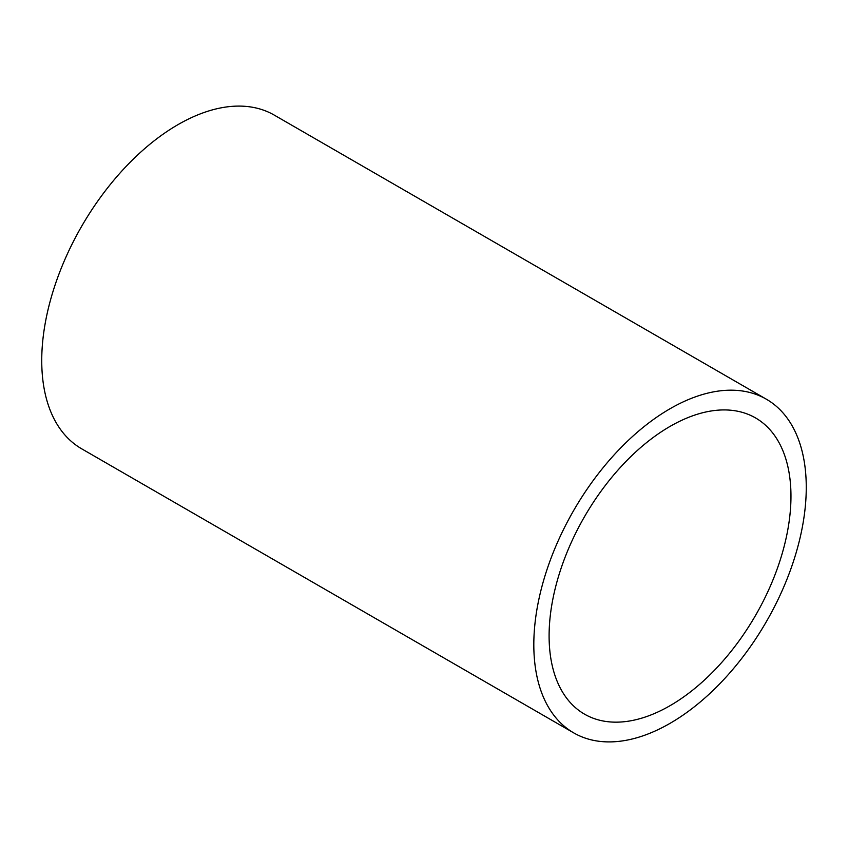 <?xml version="1.0" encoding="UTF-8"?>
<svg xmlns="http://www.w3.org/2000/svg" width="848" height="848" viewBox="0 0 848 848"><rect width="100%" height="100%" fill="white"/><g stroke="black" fill="none" stroke-linecap="round" stroke-linejoin="round"><path stroke-width="1.27" d="M670.037 705.684A171.02 98.739 120 0 0 781.761 554.984A171.02 98.739 120 0 0 755.547 417.937A171.02 98.739 120 0 0 670.037 426.406A171.02 98.739 120 0 0 558.302 577.117A171.02 98.739 120 0 0 584.526 714.154A171.02 98.739 120 0 0 670.037 705.684M670.037 408.747A192.644 111.226 120 0 0 544.183 578.516A192.644 111.226 120 0 0 573.714 732.884A192.644 111.226 120 0 0 670.037 723.344A192.644 111.226 120 0 0 795.89 553.585A192.644 111.226 120 0 0 766.359 399.207A192.644 111.226 120 0 0 670.037 408.747M766.359 399.207L274.286 115.116A192.644 111.226 120 0 0 177.963 124.656A192.644 111.226 120 0 0 52.11 294.415A192.644 111.226 120 0 0 81.641 448.793L573.714 732.884"/></g></svg>
